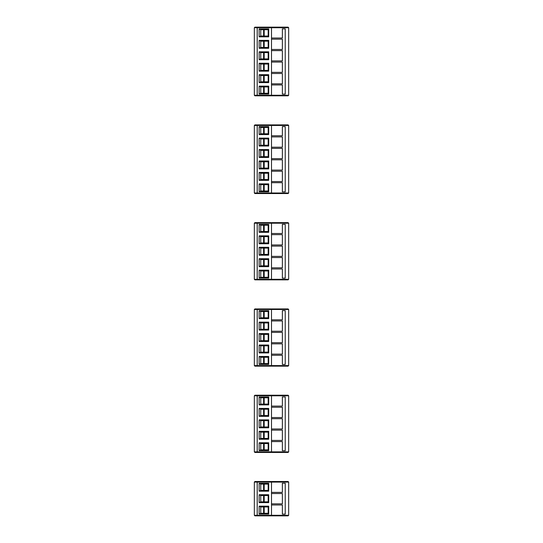 <?xml version="1.0" encoding="UTF-8"?>
<svg xmlns="http://www.w3.org/2000/svg" width="543" height="543" viewBox="0 0 543 543"><rect width="100%" height="100%" fill="white"/><g stroke="black" fill="none" stroke-linecap="round" stroke-linejoin="round"><path stroke-width="0.81" d="M288.095 515.85L288.666 515.28L288.095 515.85L254.905 515.85L254.334 515.28L254.334 482.089L254.905 481.512L288.095 481.512L270.115 481.512M271.48 515.85L271.5 515.28L288.666 515.28L288.666 482.089L271.5 482.089L271.48 481.512M254.905 515.85L254.334 515.28L257.192 515.28A0.57 0.57 0 0 0 257.219 515.45L257.769 515.85L257.192 515.28L257.192 482.089L257.769 481.512L257.219 481.919A0.57 0.57 0 0 0 257.192 482.089L254.334 482.089L254.905 481.512M257.219 515.45L257.219 481.919M268.71 494.727L268.71 502.635L259.147 502.635L259.147 494.727L268.71 494.727L268.181 494.829L268.181 502.54L268.71 502.635M257.538 515.28L271.5 515.28L271.5 504.976L282.374 504.976L282.374 514.133L285.231 514.133L285.231 483.229L282.374 483.229L282.374 492.386L271.5 492.386L271.5 493.533L282.374 493.533L282.374 503.836L271.5 503.836L271.5 504.976M271.5 503.836L271.5 493.533M271.5 492.386L271.5 482.089L257.538 482.089M268.71 483.284L268.71 491.191L259.147 491.191L259.147 483.284L268.71 483.284L268.181 483.385L268.181 491.089L268.71 491.191M268.71 506.171L268.71 514.085L259.147 514.085L259.147 506.171L268.71 506.171L268.181 506.273L268.181 513.983L268.71 514.085M259.255 481.512L256.853 481.512M268.181 484.091L260.742 484.091L260.742 490.39L268.181 490.383M259.147 491.191L260.742 490.39M260.742 484.084L259.147 483.284M268.181 495.535L260.742 495.535L260.742 501.834L268.181 501.827M259.147 502.635L260.742 501.834M260.742 495.535L259.147 494.727M264.176 484.091L264.176 490.383M264.176 495.535L264.176 501.827L264.176 495.535M264.176 506.979L264.176 513.278M268.181 506.979L260.742 506.979L260.742 513.278L268.181 513.278M260.742 506.979L259.147 506.171M259.147 514.085L260.742 513.278M288.095 481.512L288.666 482.089L288.095 481.512M288.095 452.448L288.666 451.871L288.095 452.448L254.905 452.448L254.334 451.871L254.334 395.793L254.905 395.223L288.095 395.223L254.905 395.223L254.334 395.793L257.192 395.793L257.769 395.223L257.219 395.623A0.57 0.57 0 0 0 257.192 395.793L257.192 451.871A0.57 0.57 0 0 0 257.219 452.041L257.219 395.623M271.48 452.448L271.5 451.871L288.666 451.871L288.666 395.793L271.5 395.793L271.48 395.223M268.71 419.875L268.71 427.789L259.147 427.789L259.147 419.875L268.71 419.875L268.181 419.977L268.181 427.687L268.71 427.789M257.538 451.871L271.5 451.871L271.5 441.574L282.374 441.574L282.374 450.731L285.231 450.731L285.231 396.94L282.374 396.94L282.374 406.096L271.5 406.096L271.5 407.236L282.374 407.236L282.374 417.54L271.5 417.54L271.5 418.68L282.374 418.68L282.374 428.984L271.5 428.984L271.5 430.124L282.374 430.124L282.374 440.427L271.5 440.427L271.5 441.574M271.5 440.427L271.5 430.124M271.5 428.984L271.5 418.68M271.5 417.54L271.5 407.236M271.5 406.096L271.5 395.793L257.538 395.793M268.71 408.431L268.71 416.345L259.147 416.345L259.147 408.431L268.71 408.431L268.181 408.533L268.181 416.243L268.71 416.345M268.71 396.987L268.71 404.895L259.147 404.895L259.147 396.987L268.71 396.987L268.181 397.089L268.181 404.8L268.71 404.895M268.71 442.769L268.71 450.676L259.147 450.676L259.147 442.769L268.71 442.769L268.181 442.871L268.181 450.575L268.71 450.676M268.71 431.325L268.71 439.233L259.147 439.233L259.147 431.325L268.71 431.325L268.181 431.42L268.181 439.131L268.71 439.233M268.181 397.795L260.742 397.795L260.742 404.094L268.181 404.087M259.147 404.895L260.742 404.094M260.742 397.795L259.147 396.987M268.181 409.239L260.742 409.239L260.742 415.538L268.181 415.538M268.181 420.682L260.742 420.682L260.742 426.981L268.181 426.981M259.147 416.345L260.742 415.538M260.742 409.239L259.147 408.431M259.147 427.789L260.742 426.981M260.742 420.682L259.147 419.875M264.176 397.795L264.176 404.087M264.176 409.239L264.176 415.538L264.176 409.239M264.176 420.682L264.176 426.981L264.176 420.682M264.176 432.133L264.176 438.425L264.176 432.133M264.176 443.577L264.176 449.869L264.176 443.577M268.181 432.133L260.742 432.133L260.742 438.425L268.181 438.425M268.181 443.577L260.742 443.577L260.742 449.875L268.181 449.869M260.742 432.126L259.147 431.325M259.147 439.233L260.742 438.425M260.742 443.57L259.147 442.769M259.147 450.676L260.742 449.875M259.255 452.448L268.636 452.448M257.667 452.434L257.219 452.041M257.769 452.448L257.192 451.871L254.334 451.871L254.905 452.448M288.095 395.223L288.666 395.793L288.095 395.223M270.115 366.152L288.095 366.152L254.905 366.152L254.334 365.575L254.334 309.496L254.905 308.926L288.095 308.926L270.115 308.926M271.48 366.152L271.5 365.575L288.666 365.575L288.095 366.152L288.666 365.575L288.666 309.496L271.5 309.496L271.48 308.926M268.636 366.152L254.905 366.152L254.334 365.575L257.192 365.575A0.57 0.57 0 0 0 257.219 365.751L257.769 366.152L257.192 365.575L257.192 309.496L257.769 308.926L257.219 309.327A0.57 0.57 0 0 0 257.192 309.496L254.334 309.496L254.905 308.926L259.255 308.926M257.219 365.751L257.219 309.327M268.71 333.585L268.71 341.493L259.147 341.493L259.147 333.585L268.71 333.585L268.181 333.68L268.181 341.391L268.71 341.493M257.538 365.575L271.5 365.575L271.5 355.278L282.374 355.278L282.374 364.434L285.231 364.434L285.231 310.644L282.374 310.644L282.374 319.8L271.5 319.8L271.5 320.94L282.374 320.94L282.374 331.244L271.5 331.244L271.5 332.384L282.374 332.384L282.374 342.687L271.5 342.687L271.5 343.834L282.374 343.834L282.374 354.131L271.5 354.131L271.5 355.278M271.5 354.131L271.5 343.834M271.5 342.687L271.5 332.384M271.5 331.244L271.5 320.94M271.5 319.8L271.5 309.496L257.538 309.496M268.71 322.135L268.71 330.049L259.147 330.049L259.147 322.135L268.71 322.135L268.181 322.237L268.181 329.947L268.71 330.049M268.71 310.691L268.71 318.605L259.147 318.605L259.147 310.691L268.71 310.691L268.181 310.793L268.181 318.503L268.71 318.605M268.71 356.473L268.71 364.38L259.147 364.38L259.147 356.473L268.71 356.473L268.181 356.575L268.181 364.278L268.71 364.38M268.71 345.029L268.71 352.936L259.147 352.936L259.147 345.029L268.71 345.029L268.181 345.131L268.181 352.835L268.71 352.936M268.181 311.499L260.742 311.499L260.742 317.798L268.181 317.798M259.147 318.605L260.742 317.798M260.742 311.499L259.147 310.691M268.181 322.942L260.742 322.942L260.742 329.241L268.181 329.241M268.181 334.393L260.742 334.393L260.742 340.685L268.181 340.685M259.147 330.049L260.742 329.241M260.742 322.942L259.147 322.135M259.147 341.493L260.742 340.685M260.742 334.386L259.147 333.585M264.176 311.499L264.176 317.798L264.176 311.499M264.176 322.942L264.176 329.241L264.176 322.942M264.176 334.393L264.176 340.685M264.176 345.837L264.176 352.129L264.176 345.837M264.176 357.28L264.176 363.572L264.176 357.28M268.181 345.837L260.742 345.837L260.742 352.135L268.181 352.129M268.181 357.28L260.742 357.28L260.742 363.579L268.181 363.572M260.742 345.83L259.147 345.029M259.147 352.936L260.742 352.135M260.742 357.28L259.147 356.473M259.147 364.38L260.742 363.579M288.095 308.926L288.666 309.496L288.095 308.926M288.095 279.855L288.666 279.285L288.095 279.855L254.905 279.855L254.334 279.285L254.334 223.2L254.905 222.63L288.095 222.63L254.905 222.63L254.334 223.2L257.192 223.2L257.769 222.63L257.219 223.03A0.57 0.57 0 0 0 257.192 223.2L257.192 279.285A0.57 0.57 0 0 0 257.219 279.455L257.219 223.03M271.48 279.855L271.5 279.285L288.666 279.285L288.666 223.2L271.5 223.2L271.48 222.63M268.71 247.289L268.71 255.196L259.147 255.196L259.147 247.289L268.71 247.289L268.181 247.391L268.181 255.095L268.71 255.196M257.538 279.285L271.5 279.285L271.5 268.982L282.374 268.982L282.374 278.138L285.231 278.138L285.231 224.347L282.374 224.347L282.374 233.504L271.5 233.504L271.5 234.644L282.374 234.644L282.374 244.947L271.5 244.947L271.5 246.094L282.374 246.094L282.374 256.391L271.5 256.391L271.5 257.538L282.374 257.538L282.374 267.835L271.5 267.835L271.5 268.982M271.5 267.835L271.5 257.538M271.5 256.391L271.5 246.094M271.5 244.947L271.5 234.644M271.5 233.504L271.5 223.2L257.538 223.2M268.71 235.845L268.71 243.753L259.147 243.753L259.147 235.845L268.71 235.845L268.181 235.94L268.181 243.651L268.71 243.753M268.71 224.395L268.71 232.309L259.147 232.309L259.147 224.395L268.71 224.395L268.181 224.497L268.181 232.207L268.71 232.309M268.71 270.176L268.71 278.084L259.147 278.084L259.147 270.176L268.71 270.176L268.181 270.278L268.181 277.989L268.71 278.084M268.71 258.733L268.71 266.64L259.147 266.64L259.147 258.733L268.71 258.733L268.181 258.835L268.181 266.538L268.71 266.64M268.181 225.202L260.742 225.202L260.742 231.501L268.181 231.501M259.147 232.309L260.742 231.501M260.742 225.202L259.147 224.395M268.181 236.653L260.742 236.653L260.742 242.945L268.181 242.945M268.181 248.097L260.742 248.097L260.742 254.395L268.181 254.389M259.147 243.753L260.742 242.945M260.742 236.646L259.147 235.845M259.147 255.196L260.742 254.395M260.742 248.09L259.147 247.289M264.176 225.202L264.176 231.501L264.176 225.202M264.176 236.653L264.176 242.945M264.176 248.097L264.176 254.389M264.176 259.54L264.176 265.832M264.176 270.984L264.176 277.283M268.181 259.54L260.742 259.54L260.742 265.839L268.181 265.832M268.181 270.984L260.742 270.984L260.742 277.283L268.181 277.283M260.742 259.54L259.147 258.733M259.147 266.64L260.742 265.839M260.742 270.984L259.147 270.176M259.147 278.084L260.742 277.283M257.219 279.455L257.769 279.855L257.192 279.285L254.334 279.285L254.905 279.855L270.115 279.855M288.095 222.63L288.666 223.2L288.095 222.63M270.115 193.559L288.095 193.559L254.905 193.559L254.334 192.989L254.334 125.46L254.905 124.89L288.095 124.89L256.853 124.89M271.48 193.559L271.5 192.989L288.666 192.989L288.095 193.559L288.666 192.989L288.666 125.46L271.5 125.46L271.48 124.89M254.905 193.559L254.334 192.989L257.192 192.989A0.57 0.57 0 0 0 257.219 193.159L257.769 193.559L257.192 192.989L257.192 125.46L257.769 124.89L257.219 125.29A0.57 0.57 0 0 0 257.192 125.46L254.334 125.46L254.905 124.89M257.219 193.159L257.219 125.29M268.71 149.549L268.71 157.456L259.147 157.456L259.147 149.549L268.71 149.549L268.181 149.651L268.181 157.355L268.71 157.456M268.71 138.105L268.71 146.013L259.147 146.013L259.147 138.105L268.71 138.105L268.181 138.2L268.181 145.911L268.71 146.013M268.71 126.655L268.71 134.569L259.147 134.569L259.147 126.655L268.71 126.655L268.181 126.757L268.181 134.467L268.71 134.569M257.538 192.989L271.5 192.989L271.5 182.686L282.374 182.686L282.374 191.842L285.231 191.842L285.231 126.607L282.374 126.607L282.374 135.764L271.5 135.764L271.5 136.904L282.374 136.904L282.374 147.207L271.5 147.207L271.5 148.354L282.374 148.354L282.374 158.651L271.5 158.651L271.5 159.798L282.374 159.798L282.374 170.095L271.5 170.095L271.5 171.242L282.374 171.242L282.374 181.545L271.5 181.545L271.5 182.686M271.5 181.545L271.5 171.242M271.5 170.095L271.5 159.798M271.5 158.651L271.5 148.354M271.5 147.207L271.5 136.904M271.5 135.764L271.5 125.46L257.538 125.46M268.71 183.88L268.71 191.794L259.147 191.794L259.147 183.88L268.71 183.88L268.181 183.982L268.181 191.693L268.71 191.794M268.71 172.436L268.71 180.344L259.147 180.344L259.147 172.436L268.71 172.436L268.181 172.538L268.181 180.249L268.71 180.344M268.71 160.993L268.71 168.9L259.147 168.9L259.147 160.993L268.71 160.993L268.181 161.095L268.181 168.798L268.71 168.9M268.181 127.462L260.742 127.462L260.742 133.761L268.181 133.761M259.147 134.569L260.742 133.761M260.742 127.462L259.147 126.655M268.181 138.913L260.742 138.913L260.742 145.205L268.181 145.205M268.181 150.357L260.742 150.357L260.742 156.655L268.181 156.649M259.147 146.013L260.742 145.205M260.742 138.906L259.147 138.105M259.147 157.456L260.742 156.655M260.742 150.35L259.147 149.549M264.176 127.462L264.176 133.761L264.176 127.462M264.176 138.913L264.176 145.205L264.176 138.913M264.176 150.357L264.176 156.649L264.176 150.357M264.176 161.8L264.176 168.092L264.176 161.8M264.176 173.244L264.176 179.543L264.176 173.244M264.176 184.688L264.176 190.987M268.181 161.8L260.742 161.8L260.742 168.099L268.181 168.092M268.181 173.244L260.742 173.244L260.742 179.543L268.181 179.543M268.181 184.688L260.742 184.688L260.742 190.987L268.181 190.987M260.742 161.8L259.147 160.993M259.147 168.9L260.742 168.099M260.742 173.244L259.147 172.436M259.147 180.344L260.742 179.543M260.742 184.688L259.147 183.88M259.147 191.794L260.742 190.987M256.853 193.559L268.636 193.559M288.095 124.89L288.666 125.46L288.095 124.89M288.095 95.819L288.666 95.249L288.095 95.819L254.905 95.819L254.334 95.249L254.334 27.72L254.905 27.15L288.095 27.15L288.666 27.72L271.5 27.72L271.48 27.15M271.48 95.819L271.5 95.249L288.666 95.249L288.666 27.72L288.095 27.15M254.905 95.819L254.334 95.249L257.192 95.249A0.57 0.57 0 0 0 257.219 95.419L257.769 95.819L257.192 95.249L257.192 27.72L257.769 27.15L257.219 27.55A0.57 0.57 0 0 0 257.192 27.72L254.334 27.72L254.905 27.15L270.115 27.15M257.219 95.419L257.219 27.55M268.71 51.809L268.71 59.716L259.147 59.716L259.147 51.809L268.71 51.809L268.181 51.911L268.181 59.615L268.71 59.716M268.71 40.365L268.71 48.273L259.147 48.273L259.147 40.365L268.71 40.365L268.181 40.46L268.181 48.171L268.71 48.273M268.71 28.915L268.71 36.829L259.147 36.829L259.147 28.915L268.71 28.915L268.181 29.017L268.181 36.727L268.71 36.829M257.538 95.249L271.5 95.249L271.5 84.946L282.374 84.946L282.374 94.102L285.231 94.102L285.231 28.867L282.374 28.867L282.374 38.024L271.5 38.024L271.5 39.164L282.374 39.164L282.374 49.467L271.5 49.467L271.5 50.614L282.374 50.614L282.374 60.911L271.5 60.911L271.5 62.058L282.374 62.058L282.374 72.355L271.5 72.355L271.5 73.502L282.374 73.502L282.374 83.805L271.5 83.805L271.5 84.946M271.5 83.805L271.5 73.502M271.5 72.355L271.5 62.058M271.5 60.911L271.5 50.614M271.5 49.467L271.5 39.164M271.5 38.024L271.5 27.72L257.538 27.72M268.71 86.14L268.71 94.054L259.147 94.054L259.147 86.14L268.71 86.14L268.181 86.242L268.181 93.953L268.71 94.054M268.71 74.696L268.71 82.604L259.147 82.604L259.147 74.696L268.71 74.696L268.181 74.798L268.181 82.509L268.71 82.604M268.71 63.253L268.71 71.16L259.147 71.16L259.147 63.253L268.71 63.253L268.181 63.355L268.181 71.058L268.71 71.16M268.181 29.722L260.742 29.722L260.742 36.021L268.181 36.021M259.147 36.829L260.742 36.021M260.742 29.722L259.147 28.915M268.181 41.173L260.742 41.173L260.742 47.465L268.181 47.465M268.181 52.617L260.742 52.617L260.742 58.915L268.181 58.909M259.147 48.273L260.742 47.465M260.742 41.166L259.147 40.365M259.147 59.716L260.742 58.915M260.742 52.61L259.147 51.809M264.176 29.722L264.176 36.021L264.176 29.722M264.176 41.173L264.176 47.465M264.176 52.617L264.176 58.909M264.176 64.06L264.176 70.352L264.176 64.06M264.176 75.504L264.176 81.803L264.176 75.504M264.176 86.948L264.176 93.247M268.181 64.06L260.742 64.06L260.742 70.359L268.181 70.352M268.181 75.504L260.742 75.504L260.742 81.803L268.181 81.803M268.181 86.948L260.742 86.948L260.742 93.247L268.181 93.247M260.742 64.06L259.147 63.253M259.147 71.16L260.742 70.359M260.742 75.504L259.147 74.696M259.147 82.604L260.742 81.803M260.742 86.948L259.147 86.14M259.147 94.054L260.742 93.247M256.853 95.819L268.636 95.819M263.606 490.383L263.606 484.091M263.606 501.827L263.606 495.535M263.606 513.278L263.606 506.979M263.606 404.087L263.606 397.795M263.606 415.538L263.606 409.239M263.606 426.981L263.606 420.682M263.606 438.425L263.606 432.133M263.606 449.869L263.606 443.577M263.606 317.798L263.606 311.499M263.606 329.241L263.606 322.942M263.606 340.685L263.606 334.393M263.606 352.129L263.606 345.837M263.606 363.572L263.606 357.28M263.606 231.501L263.606 225.202M263.606 242.945L263.606 236.653M263.606 254.389L263.606 248.097M263.606 265.832L263.606 259.54M263.606 277.283L263.606 270.984M263.606 133.761L263.606 127.462M263.606 145.205L263.606 138.913M263.606 156.649L263.606 150.357M263.606 168.092L263.606 161.8M263.606 179.543L263.606 173.244M263.606 190.987L263.606 184.688M263.606 36.021L263.606 29.722M263.606 47.465L263.606 41.173M263.606 58.909L263.606 52.617M263.606 70.352L263.606 64.06M263.606 81.803L263.606 75.504M263.606 93.247L263.606 86.948"/></g></svg>
